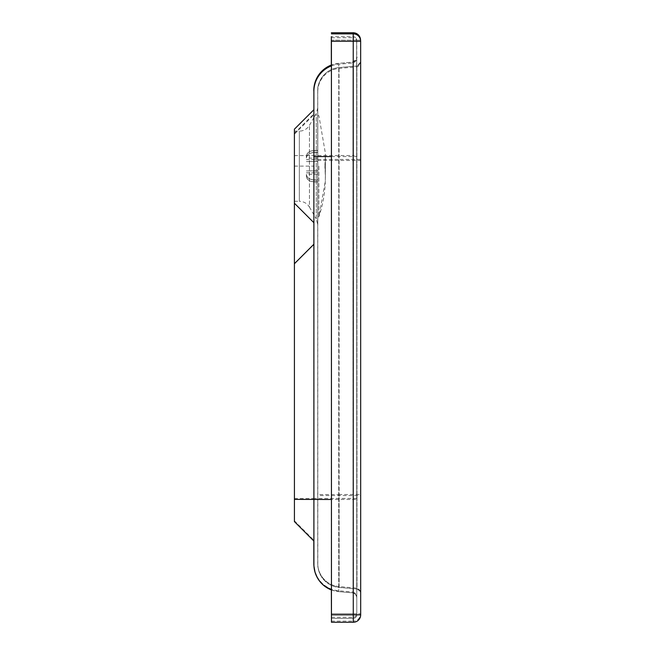 <?xml version="1.0" encoding="UTF-8"?>
<svg xmlns="http://www.w3.org/2000/svg" width="655" height="655" viewBox="0 0 655 655"><rect width="100%" height="100%" fill="white"/><g stroke="black" fill="none" stroke-linecap="round" stroke-linejoin="round"><path stroke-width="0.49" stroke-dasharray="3.27 2.46" d="M317.781 224.657L317.773 107.764L317.781 224.657L316.218 218.819L316.209 113.61L316.209 166.19L316.218 218.819L317.781 224.599L317.773 107.829L316.209 113.61L313.884 117.63M294.398 134.136L313.876 114.682L313.884 222.708L313.884 109.712M294.423 521.601L294.324 155.595M313.901 541.079L313.876 114.682M331.455 589.958A27.273 27.273 174.9 0 0 338.807 591.645L338.774 64.215L338.717 498.422L313.819 498.447L313.802 155.554L352.988 155.513L353.102 592.898L352.996 62.102L352.988 155.513L356.656 155.513L356.77 598.048A5.453 5.453 174.9 0 0 353.102 592.898C355.812 594.675 357.032 596.23 356.746 597.565A5.453 5.453 174.9 0 0 353.102 592.898L338.807 591.645L331.455 589.958M313.909 565.691L313.941 566.059A27.273 27.273 174.9 0 0 338.725 590.785L338.807 591.645L353.102 592.898M317.798 564.143A23.383 23.383 174.9 0 0 339.143 587.437L339.069 586.585A23.383 23.383 -5.1 0 1 317.724 563.292L317.7 90.857L317.724 563.292A23.383 23.383 -5.1 0 0 317.822 565.388L317.896 566.231A23.383 23.383 174.9 0 0 339.143 587.437L357 588.992L356.893 65.999L357 588.992A5.453 5.453 -5.1 0 1 360.668 594.15L360.553 159.411L339.036 159.419L339.044 67.563L339.143 587.437C331.012 586.495 324.864 582.5 320.713 575.442C318.445 570.235 317.511 567.164 317.896 566.231A23.383 23.383 174.9 0 1 317.798 564.143M317.7 90.857A23.383 23.383 -5.1 0 1 339.044 67.563C330.84 68.513 324.667 72.566 320.524 79.713C318.273 84.994 317.348 88.196 317.749 89.301L317.822 565.388A23.383 23.383 -5.1 0 0 339.069 586.585L356.918 588.149A5.453 5.453 -5.1 0 1 360.586 593.299M339.143 587.437L357 588.992A5.453 5.453 -5.1 0 1 360.668 594.15L360.668 495.589L317.806 495.557M353.02 592.038A5.453 5.453 -5.1 0 1 356.688 597.196A5.453 5.453 -5.1 0 0 353.02 592.038L338.725 590.785A27.273 27.273 174.9 0 1 313.941 566.059M331.324 36.647L331.455 614.849L356.779 614.849L356.648 40.151L356.779 614.849A3.504 3.504 -5.1 0 1 353.274 618.353L353.176 617.239A3.504 3.504 174.9 0 0 356.68 613.727L353.176 613.727L353.143 40.151L356.648 40.151A3.504 3.504 174.9 0 0 353.143 36.647L353.241 37.761A3.504 3.504 -5.1 0 1 356.754 41.265L353.241 41.273L353.274 618.353L331.455 618.353L353.274 618.353A3.504 3.504 0 0 0 356.779 614.849L356.754 41.265A3.504 3.504 0 0 0 356.738 40.954L356.639 39.84A3.504 3.504 0 0 0 353.143 36.647L331.422 36.647L353.143 36.647L353.143 40.151L331.422 40.151M331.356 589.918L331.324 65.058M331.455 617.239L353.176 617.239L353.143 40.143L331.324 40.143L331.455 622.25M306.401 156.062L306.401 156.062C306.851 152.705 309.455 150.855 314.195 150.519L314.195 152.418C309.455 152.754 306.859 154.596 306.401 157.961L306.401 156.062M306.401 172.773L317.781 172.773L317.781 150.519L317.781 159.591L306.401 159.591M317.781 150.519L314.195 150.519M306.401 174.361L306.401 174.369C306.859 177.71 309.455 179.552 314.195 179.879L314.195 181.795C309.455 181.468 306.859 179.626 306.401 176.277L306.401 174.369M317.781 170.857L306.401 170.857M317.781 179.879L314.195 179.879M306.401 176.359C306.859 179.724 309.455 181.566 314.195 181.902L314.195 180.002C309.455 179.666 306.859 177.824 306.401 174.459M306.401 170.939L317.781 170.939L317.781 181.902L317.781 172.83L306.401 172.838M317.781 181.902L314.195 181.902M306.401 158.06C306.859 154.711 309.455 152.869 314.195 152.541L314.195 150.625C309.455 150.961 306.859 152.795 306.401 156.144M306.401 159.648L317.781 159.648L317.781 150.625L317.781 161.564L306.401 161.564M317.781 152.541L314.195 152.541M317.781 180.002L314.195 180.002M317.781 181.795L314.195 181.795M317.781 161.482L306.401 161.482M317.781 150.625L314.195 150.625M317.781 152.418L314.195 152.418M317.781 161.564L317.781 170.939M317.773 166.206L317.781 216.772L317.773 166.206M318.887 166.206L318.887 216.772L318.887 166.206M317.781 216.772L318.887 216.772C324.389 200.332 326.395 183.482 324.896 166.214L325.388 177.014L325.388 155.407L324.896 166.214M294.406 201.281L299.343 201.281L299.343 131.139L299.343 201.281C303.756 201.429 307.13 203.377 309.463 207.127L309.463 125.301L309.463 207.127L316.218 218.819M294.398 166.108L313.876 166.124M294.341 520.741L313.827 540.228M294.341 498.496L313.819 498.48M294.39 155.595L313.802 155.579L313.802 109.794L313.819 498.447M294.398 133.333L313.802 113.921L294.398 133.333M356.656 155.513L356.664 56.993C357.843 56.854 356.623 58.557 352.996 62.102L338.7 63.355L331.422 65.017A27.273 27.273 -5.1 0 1 338.7 63.355L352.996 62.102A5.453 5.453 174.9 0 0 356.664 56.944L356.746 597.565A5.453 5.453 174.9 0 1 356.77 598.048L356.77 499.487L331.446 499.478M331.422 65.901A27.273 27.273 -5.1 0 1 338.774 64.215L353.07 62.962A5.453 5.453 -5.1 0 0 356.738 57.804L356.664 56.944M331.43 156.578L356.754 156.586L356.738 57.804M356.68 498.414L338.717 498.422L338.725 590.785M317.79 160.45L360.651 160.483L360.668 495.589M317.773 91.708A23.383 23.383 -5.1 0 1 339.118 68.415L356.967 66.851A5.453 5.453 -5.1 0 0 360.635 61.701L360.651 160.483M339.044 67.563L356.893 65.999L339.044 67.563M317.7 159.443L339.036 159.419L339.053 494.525L317.716 494.55M339.069 586.585L339.053 494.525L360.577 494.517L360.561 60.849A5.453 5.453 -5.1 0 1 356.893 65.999C360.52 62.462 361.74 60.759 360.561 60.899L360.553 159.411M360.561 60.849L360.635 61.701M360.651 41.265L360.676 614.849M356.77 499.487L356.754 156.586M331.422 37.761L353.241 37.761L353.241 41.273L331.422 41.273M353.274 622.25L353.176 621.136A7.401 7.401 174.9 0 0 360.577 613.727L331.455 613.727M353.143 32.75L353.143 40.143L360.545 40.151A7.401 7.401 174.9 0 0 360.52 39.488M331.356 621.136L353.176 621.136L353.176 613.719L331.356 613.727M294.398 131.139L299.343 131.139C303.756 131 307.13 129.051 309.463 125.301L313.884 117.638M313.819 89.538L313.81 89.989M313.835 564.323L313.868 565.052M360.577 494.517L360.643 593.659C360.93 592.325 359.71 590.777 357 588.992M317.781 174.304L306.401 174.304M317.781 158.125L306.401 158.125M317.773 115.657L318.887 115.657L325.371 153.172L325.322 181.14L318.887 216.772"/><path stroke-width="0.98" d="M294.406 201.281L294.398 131.139L294.406 201.281M294.39 155.595L294.406 263.744L313.892 244.282L313.901 541.079L294.423 521.601L313.901 541.079M294.398 129.199L294.406 203.23L294.398 129.199L313.884 109.712L313.892 244.282M294.406 263.744L294.423 521.601M294.406 203.23L313.884 222.708M294.423 499.405L313.909 499.429L313.909 564.479A27.273 27.273 174.9 0 0 331.455 589.958L324.02 585.676L320.139 581.837L317.307 577.661L315.039 572.257L313.941 566.059A27.273 27.273 174.9 0 1 313.827 563.619A27.273 27.273 174.9 0 0 313.941 566.059M360.651 41.265L360.651 41.265A7.401 7.401 0 0 0 360.618 40.602L360.52 39.488A7.401 7.401 174.9 0 0 353.143 32.75L353.241 33.864A7.401 7.401 -5.1 0 1 360.651 41.265L360.676 614.849L360.651 41.265L353.241 41.273L353.274 614.857L360.676 614.849A7.401 7.401 -5.1 0 1 353.274 622.25L331.455 622.25L331.356 589.918M331.324 65.058L331.324 36.647M360.676 614.849A7.401 7.401 0 0 1 353.274 622.25L353.274 614.857L331.455 614.857L331.422 40.151M294.406 263.711L313.884 244.225M313.802 90.39L313.802 90.529A27.273 27.273 -5.1 0 1 331.422 65.017L323.447 69.717L319.656 73.638L317.102 77.519L314.883 82.939L313.868 88.712M313.802 90.529L313.884 91.389A27.273 27.273 -5.1 0 1 331.422 65.901M313.884 91.389L313.892 156.553L331.43 156.578M313.892 156.553L313.909 499.454L331.446 499.478M313.909 564.479L313.819 540.997L313.827 563.742M353.143 32.75L331.324 32.75L353.143 32.75A7.401 7.401 0 0 1 360.52 39.488M331.422 33.864L353.241 33.864L353.241 41.273L331.422 41.281M313.843 89.014L313.819 89.538M313.827 563.865L313.835 564.323M313.868 565.052L313.909 565.691M353.274 622.25L331.455 622.25"/></g></svg>
